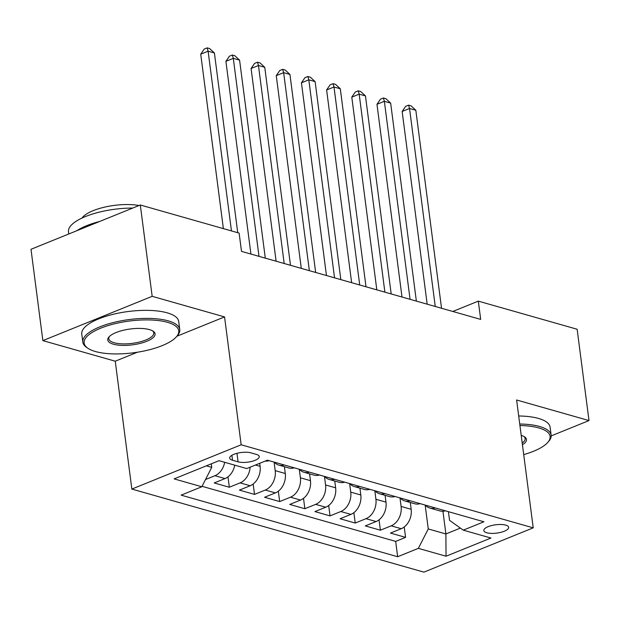 <?xml version="1.0" encoding="UTF-8"?>
<svg xmlns="http://www.w3.org/2000/svg" width="620" height="620" viewBox="0 0 620 620"><rect width="100%" height="100%" fill="white"/><g stroke="black" fill="none" stroke-linecap="round" stroke-linejoin="round"><path stroke-width="0.93" d="M505.695 525.109A12.516 4.2 172.6 0 0 491.691 525.528A12.516 4.2 172.6 0 0 483.832 530.55A12.516 4.2 172.6 0 0 486.785 532.774A12.516 4.2 172.6 0 0 500.782 532.355A12.516 4.2 172.6 0 0 508.648 527.326A12.516 4.2 172.6 0 0 505.695 525.109M131.851 489.071L423.917 572.136L533.223 527.845L241.157 444.78L131.851 489.071L115.25 361.204L137.431 352.214M176.901 336.226L224.556 316.913L152.171 296.329L42.865 340.62L115.25 361.204M42.865 340.62L31 249.287L140.306 204.995L152.171 296.329M234.748 465.163A15.639 11.617 105.9 0 1 225.006 478.578L214.226 482.949L229.33 487.243L227.982 476.857M259.71 463.311L260.106 466.341A15.639 11.617 -74.1 0 1 250.185 485.739L239.397 490.11L254.51 494.404L253.162 484.018M284.394 466.697L285.278 473.502A15.639 11.617 -74.1 0 1 275.365 492.9L264.577 497.271L279.682 501.564L278.334 491.18M309.574 473.858L310.457 480.663A15.639 11.617 -74.1 0 1 300.537 500.061L289.757 504.432L304.862 508.726L303.513 498.341M334.754 481.019L335.637 487.824A15.639 11.617 -74.1 0 1 325.717 507.222L314.937 511.593L330.042 515.886L328.693 505.502M359.933 488.18L360.817 494.985A15.639 11.617 -74.1 0 1 350.897 514.383L340.109 518.754L355.221 523.048L353.873 512.663M385.105 495.341L385.989 502.146A15.639 11.617 -74.1 0 1 376.069 521.544L365.288 525.915L380.393 530.208L379.045 519.823M140.306 204.995L239.126 233.104L241.498 251.371L480.686 319.401L478.314 301.134L452.809 311.472M232.539 460.257L238.072 461.83A12.121 4.069 172.6 0 0 251.635 461.427A12.121 4.069 172.6 0 0 259.253 456.56A12.121 4.069 172.6 0 0 256.393 454.406L250.852 452.832A12.121 4.069 172.6 0 0 237.29 453.236A12.121 4.069 172.6 0 0 229.671 458.103A12.121 4.069 172.6 0 0 232.539 460.257L231.888 455.297M448.415 511.671L449.539 520.327L463.256 530.154L483.933 521.777L267.406 460.187L246.729 468.565L219.031 460.691L174.127 478.888L201.818 486.762L181.141 495.14L397.668 556.729L418.353 548.343L428.265 528.945L445.896 533.96L460.373 528.093M463.256 530.154L490.947 538.028L446.043 556.225L418.353 548.343M399.985 497.899L401.101 506.439A15.639 11.617 105.9 0 1 391.181 525.845L380.393 530.208M410.285 502.502L411.168 509.307L401.101 506.439M374.813 490.738L375.922 499.278A15.639 11.617 105.9 0 1 366.002 518.684L355.221 523.048M349.634 483.577L350.742 492.117A15.639 11.617 105.9 0 1 340.822 511.523L330.042 515.886M324.454 476.416L325.562 484.956A15.639 11.617 105.9 0 1 315.642 504.362L304.862 508.726M299.274 469.255L300.39 477.795A15.639 11.617 105.9 0 1 290.47 497.201L279.682 501.564M274.102 462.094L275.21 470.634A15.639 11.617 105.9 0 1 265.29 490.04L254.51 494.404M224.672 462.295A15.639 11.617 105.9 0 1 214.938 475.718L205.514 479.531M202.05 486.312L395.676 541.384L405.573 537.37L404.225 526.985M411.168 509.307A15.639 11.617 -74.1 0 1 401.249 528.705L390.468 533.076L405.573 537.37M250.139 467.186A15.639 11.617 105.9 0 1 240.111 482.879L229.33 487.243M269.111 460.675A15.639 11.617 105.9 0 1 265.166 461.094M206.351 465.829L211.738 467.364L201.818 486.762M211.281 463.83L211.738 467.364M551.18 435.899L589 420.569L577.135 329.243L478.314 301.134M589 420.569L516.615 399.985L533.223 527.845M224.556 316.913L241.157 444.78M442.943 511.26L445.896 533.96L446.043 556.225M425.165 505.06L428.265 528.945M284.216 464.969A15.639 11.617 105.9 0 1 278.837 465.116A15.639 11.617 105.9 0 1 274.342 462.164M278.837 465.116L288.912 467.976A15.639 11.617 -74.1 0 0 294.291 467.837M309.396 472.13A15.639 11.617 105.9 0 1 304.017 472.277A15.639 11.617 105.9 0 1 299.522 469.325M304.017 472.277L314.092 475.137A15.639 11.617 -74.1 0 0 319.471 474.998M334.575 479.291A15.639 11.617 105.9 0 1 329.197 479.438A15.639 11.617 105.9 0 1 324.694 476.486M329.197 479.438L339.264 482.298A15.639 11.617 -74.1 0 0 344.642 482.159M359.755 486.452A15.639 11.617 105.9 0 1 354.377 486.599A15.639 11.617 105.9 0 1 349.874 483.646M354.377 486.599L364.444 489.459A15.639 11.617 -74.1 0 0 369.822 489.32M384.927 493.613A15.639 11.617 105.9 0 1 379.548 493.76A15.639 11.617 105.9 0 1 375.053 490.808M379.548 493.76L389.624 496.62A15.639 11.617 -74.1 0 0 395.002 496.481M410.107 500.774A15.639 11.617 105.9 0 1 404.728 500.921A15.639 11.617 105.9 0 1 400.233 497.969M404.728 500.921L414.796 503.781A15.639 11.617 -74.1 0 0 420.174 503.642M435.286 507.935A15.639 11.617 105.9 0 1 429.908 508.082A15.639 11.617 105.9 0 1 425.405 505.13M395.676 541.384L397.668 556.729M429.908 508.082L439.975 510.942A15.639 11.617 -74.1 0 0 445.354 510.803M231.454 230.919L208.111 51.181L214.404 52.971L237.747 232.709M223.378 228.625L200.725 54.173L208.111 51.181L207.165 47.864L209.684 48.577L214.404 52.971M200.725 54.173L204.213 49.057L207.165 47.864M167.47 322.315A47.709 16.004 172.6 0 0 106.408 326.104A47.709 16.004 172.6 0 0 87.955 348.308A47.709 16.004 172.6 0 0 95.387 351.517A47.709 16.004 172.6 0 0 140.5 351.695A47.709 16.004 172.6 0 0 176.375 336.823A47.709 16.004 172.6 0 0 167.47 322.315M87.955 348.308L86.746 347.495A48.879 16.399 -7.4 0 1 82.817 342.116A48.879 16.399 -7.4 0 1 113.53 322.493A48.879 16.399 -7.4 0 1 168.214 320.858A48.879 16.399 -7.4 0 1 179.761 329.522A48.879 16.399 -7.4 0 1 177.335 335.73L176.375 336.823M149.451 329.615A23.855 7.998 -7.4 0 1 153.171 331.219A23.855 7.998 -7.4 0 1 143.941 342.317A23.855 7.998 -7.4 0 1 113.413 344.216A23.855 7.998 -7.4 0 1 108.957 336.962A23.855 7.998 -7.4 0 1 126.899 329.522A23.855 7.998 -7.4 0 1 149.451 329.615M109.492 336.404A22.684 7.611 172.6 0 0 108.794 338.745A22.684 7.611 172.6 0 0 114.158 342.759A22.684 7.611 172.6 0 0 139.531 342.007A22.684 7.611 172.6 0 0 153.783 332.901A22.684 7.611 172.6 0 0 152.512 330.817M68.773 233.98L68.487 231.787A48.879 16.399 -7.4 0 1 132.758 208.056M76.834 230.718A48.879 16.399 -7.4 0 1 99.572 221.503M82.01 218.054A35.193 11.803 -7.4 0 1 139.019 205.522M82.817 342.116L81.77 334.079A48.879 16.399 -7.4 0 1 112.491 314.456A48.879 16.399 -7.4 0 1 167.175 312.821A48.879 16.399 -7.4 0 1 178.723 321.486L179.761 329.522M523.706 454.6A47.709 16.004 172.6 0 0 547.747 442.447A47.709 16.004 172.6 0 0 538.842 427.939A47.709 16.004 172.6 0 0 519.932 425.537M519.738 424.018A48.879 16.399 -7.4 0 1 539.586 426.482A48.879 16.399 -7.4 0 1 551.134 435.147A48.879 16.399 -7.4 0 1 548.708 441.355L547.747 442.447M521.211 435.349A23.855 7.998 -7.4 0 1 524.543 436.844A23.855 7.998 -7.4 0 1 522.435 444.788M522.203 443.006A22.684 7.611 172.6 0 0 525.156 438.526A22.684 7.611 172.6 0 0 523.877 436.441M518.692 415.981A48.879 16.399 -7.4 0 1 538.548 418.446A48.879 16.399 -7.4 0 1 550.087 427.11L551.134 435.147M259.005 256.347L233.29 58.342L239.583 60.132L265.298 258.137M250.929 254.053L225.905 61.334L233.29 58.342L232.345 55.025L234.864 55.738L239.583 60.132M225.905 61.334L229.392 56.219L232.345 55.025M284.185 263.508L258.463 65.503L264.755 67.293L290.478 265.298M276.109 261.214L251.077 68.495L258.463 65.503L257.517 62.186L260.036 62.899L264.755 67.293M251.077 68.495L254.564 63.38L257.517 62.186M309.357 270.669L283.642 72.664L289.935 74.454L315.658 272.459M301.289 268.375L276.257 75.656L283.642 72.664L282.697 69.347L285.216 70.06L289.935 74.454M276.257 75.656L279.744 70.54L282.697 69.347M334.537 277.83L308.822 79.825L315.115 81.615L340.829 279.62M326.461 275.536L301.436 82.817L308.822 79.825L307.877 76.508L310.395 77.221L315.115 81.615M301.436 82.817L304.924 77.702L307.877 76.508M359.716 284.991L333.994 86.986L340.295 88.776L366.009 286.781M351.641 282.697L326.616 89.977L333.994 86.986L333.056 83.669L335.575 84.382L340.295 88.776M326.616 89.977L330.096 84.862L333.056 83.669M384.896 292.152L359.174 94.147L365.467 95.937L391.189 293.942M376.821 289.858L351.788 97.139L359.174 94.147L358.228 90.83L360.747 91.543L365.467 95.937M351.788 97.139L355.276 92.023L358.228 90.83M410.068 299.313L384.353 101.308L390.647 103.098L416.361 301.103M402 297.019L376.968 104.3L384.353 101.308L383.408 97.991L385.927 98.704L390.647 103.098M376.968 104.3L380.455 99.184L383.408 97.991M435.248 306.474L409.533 108.469L415.826 110.259L441.541 308.264M427.172 304.18L402.147 111.46L409.533 108.469L408.588 105.152L411.107 105.865L415.826 110.259M402.147 111.46L405.635 106.346L408.588 105.152M385.989 502.146L375.922 499.278M360.817 494.985L350.742 492.117M335.637 487.824L325.562 484.956M310.457 480.663L300.39 477.795M285.278 473.502L275.21 470.634M260.106 466.341L255.471 465.023M225.006 478.578L214.938 475.718M401.249 528.705L391.181 525.845M376.069 521.544L366.002 518.684M350.897 514.383L340.822 511.523M325.717 507.222L315.642 504.362M300.537 500.061L290.47 497.201M275.365 492.9L265.29 490.04M250.185 485.739L240.111 482.879M236.972 453.321L238.072 461.83"/></g></svg>
